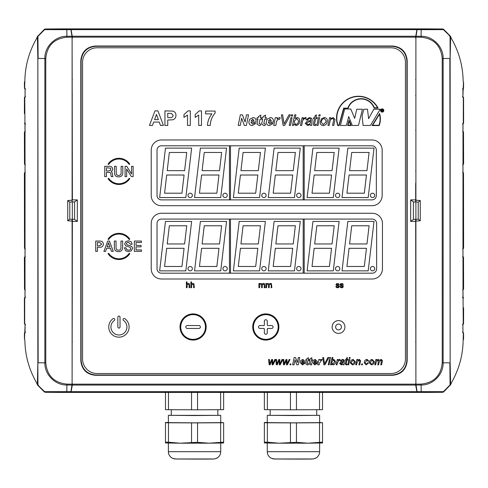 <?xml version="1.0" encoding="UTF-8"?>
<svg xmlns="http://www.w3.org/2000/svg" width="488" height="488" viewBox="0 0 488 488"><rect width="100%" height="100%" fill="white"/><g stroke="black" fill="none" stroke-linecap="round" stroke-linejoin="round"><path stroke-width="0.73" d="M425.865 28.877L62.135 28.877M62.135 392.419L425.865 392.419M72.102 38.68L72.395 37.143L415.605 37.143L416.978 29.304L425.865 28.859M62.135 28.859L71.022 29.304L72.395 37.143M415.898 38.68L415.605 37.143M425.865 392.437L416.978 391.998L415.66 385.056L415.898 382.616M72.102 382.616L72.34 385.056L71.022 391.998L62.135 392.437M72.102 170.343L72.102 165.719M72.102 129.625L72.102 125.001M72.102 94.721L72.102 90.097M72.102 78.727L72.102 74.097M72.102 38.955L72.395 199.903L77.336 199.903L77.336 221.393L74.603 219.362L72.328 219.307L72.102 237.394M415.898 38.955L415.898 237.394M415.898 78.727L415.898 74.097M415.898 94.721L415.898 90.097M415.898 129.625L415.898 125.001M415.898 170.343L415.898 165.719M415.898 250.954L415.898 255.578M415.898 291.671L415.898 296.295M415.898 326.576L415.898 331.2M415.898 342.57L415.898 347.2M415.898 382.342L415.672 219.307L413.397 219.362L410.664 221.393L410.664 199.903L413.397 201.934L415.623 201.941M72.102 382.342L72.377 219.356M72.102 342.57L72.102 347.2M72.102 326.576L72.102 331.2M72.102 291.671L72.102 296.295M72.102 250.954L72.102 255.578M72.102 182.579L72.291 183.823M72.328 183.903L72.395 199.903M72.102 106.323L72.102 114.277M415.898 182.579L415.709 183.823M415.898 106.323L415.898 114.277M415.672 183.903L415.672 201.989L413.434 201.941M415.709 182.951L415.898 183.488M415.898 237.809L415.709 238.345L415.709 237.473M415.898 306.58L415.898 315.413M72.291 237.473L72.102 238.717M72.102 306.58L72.102 315.413M77.336 199.903L74.603 201.934L72.328 201.995L72.328 219.307L74.566 219.356M72.291 182.951L72.102 183.488M72.102 237.809L72.291 238.345M415.843 306.635L415.898 307.019M415.898 314.974L415.843 315.358M72.102 314.974L72.157 315.358M72.157 306.635L72.102 307.019M392.663 375.29L95.337 375.29C86.577 374.369 81.734 369.526 80.813 360.766L80.813 60.53C81.734 51.771 86.577 46.927 95.337 46.006L392.663 46.006C401.423 46.927 406.266 51.771 407.187 60.53L407.187 360.766C406.266 369.526 401.423 374.369 392.663 375.29L392.358 374.985C401.118 374.064 405.961 369.221 406.882 360.461L406.882 60.835C405.961 52.076 401.118 47.232 392.358 46.311L95.642 46.311C86.882 47.232 82.039 52.076 81.118 60.835L81.118 360.461C82.039 369.221 86.882 374.064 95.642 374.985L392.358 374.985M24.4 113.545L24.443 97.368L25.541 96.496L24.681 97.368L25.114 97.374L25.065 88.645M25.352 297.186L24.4 298.058L24.4 307.69L24.473 298.058L25.022 298.064L25.022 297.68M25.004 297.869L25.04 163.95L24.504 163.956L24.4 132.272L24.498 163.956L24.498 132.272L25.028 132.272L25.028 131.882M25.016 248.923L24.504 248.307L24.4 172.99L24.498 248.307L24.504 172.99L25.016 172.374M25.004 289.671L24.498 289.024L24.4 257.341L24.498 289.024L24.498 257.341L25.016 256.719M69.753 219.173L72.09 219.374L72.102 221.125L67.74 220.747L69.778 219.173L69.778 202.124L67.74 200.55L72.102 200.171L72.102 37.143L70.888 29.628L70.73 29.304L61.897 28.865L45.268 29.005L44.365 29.335L37.369 36.655L37.857 58.444L37.857 362.834L37.369 384.642L37.735 385.258L37.936 384.898L37.857 362.834M25.059 88.34L24.638 88.34L24.87 80.489C25.175 65.782 29.03 51.88 36.435 38.79L37.369 36.655M24.876 339.99L24.87 340.807C25.199 355.6 29.054 369.501 36.435 382.507L37.369 384.642M24.534 339.117L25.12 324.258M25.12 323.922L24.681 323.928L24.711 298.064L25.565 297.192M25.004 132.077L24.76 97.368M45.268 29.005L66.838 29.335L66.838 29.658L44.615 29.628L37.936 36.399L38.137 58.456L44.872 58.499C44.469 46.793 55.199 36.02 66.893 36.283L66.899 37.192C54.052 38.552 47.013 45.658 45.774 58.505L44.872 58.499L44.865 362.798L45.774 362.798C47.031 375.668 54.077 382.769 66.911 384.105L66.893 385.008C55.181 385.282 44.512 374.54 44.865 362.798L38.137 362.84L37.857 58.444M37.735 36.039L37.667 36.935M25.065 332.651L25.059 332.956M24.687 332.962L25.498 332.09L24.437 332.962L24.418 339.111L24.876 340.173M24.876 81.124L24.418 82.185L24.437 88.334L25.498 89.206L24.681 88.334M24.534 82.179L24.876 81.307M25.114 97.374L25.114 97.039M25.565 124.111L24.711 123.232L25.352 124.111M24.4 307.702L24.443 323.928L25.541 324.801L24.772 323.928M37.735 385.258L44.365 391.962L45.268 392.291L61.897 392.431L70.73 391.998L70.888 391.669L72.102 384.154L72.102 221.125M44.365 391.962L44.622 391.669L39.223 386.453L37.667 384.361M44.622 391.669L66.838 391.638L66.832 391.962L45.524 391.992L44.622 391.669M72.047 385.056L66.893 385.008L66.838 391.638M72.047 36.24L66.893 36.283L66.838 29.658L70.888 29.628M72.102 200.171L72.09 201.922L69.753 202.13L72.09 201.922M463.6 307.751L463.557 323.928L462.459 324.801L463.319 323.928L462.886 323.922L462.935 332.651M462.648 124.111L463.6 123.238L463.6 113.606L463.527 123.238L462.978 123.232L462.978 123.617M462.996 123.427L462.959 257.347L463.496 257.341L463.6 289.024L463.502 257.341L463.502 289.024L462.972 289.024L462.972 289.414M462.984 172.374L463.496 172.99L463.6 248.307L463.502 172.99L463.496 248.307L462.984 248.923M462.996 131.626L463.502 132.272L463.6 163.956L463.502 132.272L463.502 163.956L462.984 164.578M418.246 202.13L415.91 201.922L415.898 200.171L420.26 200.55L418.222 202.124L418.222 219.173L420.26 220.747L415.898 221.125L415.898 384.154L417.112 391.669L417.27 391.998L426.103 392.431L442.732 392.291L443.635 391.962L450.631 384.642L450.143 362.852L450.143 58.462L450.631 36.655L450.265 36.039L450.064 36.399L450.143 58.462M462.941 332.956L463.362 332.956L463.13 340.807C462.825 355.514 458.97 369.416 451.565 382.507L450.631 384.642M463.124 81.307L463.13 80.489C462.801 65.697 458.946 51.795 451.565 38.79L450.631 36.655M463.466 82.179L462.88 97.039M462.88 97.374L463.319 97.368L463.289 123.232L462.435 124.111M462.996 289.219L463.24 323.928M442.732 392.291L421.162 391.962L421.162 391.638L443.385 391.669L450.064 384.898L449.863 362.84L443.128 362.798C443.531 374.503 432.801 385.276 421.107 385.014L421.101 384.105C433.948 382.745 440.987 375.638 442.226 362.791L443.128 362.798L443.135 58.499L442.226 58.499C440.969 45.628 433.923 38.528 421.089 37.192L421.107 36.289C432.819 36.014 443.488 46.757 443.135 58.499L449.863 58.456L450.143 362.852M450.265 385.258L450.332 384.361M462.935 88.645L462.941 88.34M463.313 88.334L462.502 89.206L463.563 88.334L463.582 82.185L463.124 81.124M463.124 340.173L463.582 339.111L463.563 332.962L462.502 332.09L463.319 332.962M463.466 339.117L463.124 339.99M462.886 323.922L462.886 324.258M462.435 297.192L463.527 298.058L462.648 297.186M463.6 113.594L463.557 97.368L462.459 96.496L463.228 97.368M450.265 36.039L443.635 29.335L442.732 29.005L426.103 28.865L417.27 29.304L417.112 29.628L415.898 37.143L415.898 200.171M443.635 29.335L443.379 29.628L448.777 34.843L450.332 36.935M443.379 29.628L421.162 29.664L421.168 29.335L442.476 29.304L443.379 29.628M415.953 36.24L421.107 36.289L421.162 29.664L417.112 29.628M415.953 385.056L421.107 385.014L421.162 391.638L417.112 391.669M415.898 221.125L415.91 219.374L418.246 219.173L415.91 219.374M185.83 326.99A1.452 1.452 0 0 0 187.282 328.448L198.915 328.448A1.452 1.452 0 0 0 200.373 326.99A1.452 1.452 0 0 0 198.915 325.539L187.282 325.539A1.452 1.452 0 0 0 185.83 326.99M180.737 326.99A12.359 12.359 0 0 0 193.102 339.355A12.359 12.359 0 0 0 205.46 326.99A12.359 12.359 0 0 0 193.102 314.632A12.359 12.359 0 0 0 180.737 326.99M206.186 326.99A13.091 13.091 0 0 0 193.102 313.906A13.091 13.091 0 0 0 180.011 326.99A13.091 13.091 0 0 0 193.102 340.081A13.091 13.091 0 0 0 206.186 326.99M258.542 326.99A1.452 1.452 0 0 0 259.994 328.448L263.776 328.448A0.58 0.58 0 0 1 264.362 329.028L264.362 332.81A1.452 1.452 0 0 0 265.814 334.262A1.452 1.452 0 0 0 267.272 332.81L267.272 329.028A0.58 0.58 0 0 1 267.851 328.448L271.633 328.448A1.452 1.452 0 0 0 273.085 326.99A1.452 1.452 0 0 0 271.633 325.539L267.851 325.539A0.58 0.58 0 0 1 267.272 324.953L267.272 321.177A1.452 1.452 0 0 0 265.814 319.719A1.452 1.452 0 0 0 264.362 321.177L264.362 324.953A0.58 0.58 0 0 1 263.776 325.539L259.994 325.539A1.452 1.452 0 0 0 258.542 326.99M253.455 326.99A12.359 12.359 0 0 0 265.814 339.355A12.359 12.359 0 0 0 278.178 326.99A12.359 12.359 0 0 0 265.814 314.632A12.359 12.359 0 0 0 253.455 326.99M278.904 326.99A13.091 13.091 0 0 0 265.814 313.906A13.091 13.091 0 0 0 252.723 326.99A13.091 13.091 0 0 0 265.814 340.081A13.091 13.091 0 0 0 278.904 326.99M108.141 239.126A0.366 0.366 0 0 0 108.806 239.334A12.359 12.359 0 0 1 129.058 239.334A0.366 0.366 0 0 0 129.564 239.425A0.366 0.366 0 0 0 129.649 238.919A13.091 13.091 0 0 0 108.208 238.919A0.366 0.366 0 0 0 108.141 239.126M108.141 253.723A0.366 0.366 0 0 0 108.208 253.931A13.091 13.091 0 0 0 129.649 253.931A0.366 0.366 0 0 0 129.564 253.424A0.366 0.366 0 0 0 129.058 253.516A12.359 12.359 0 0 1 108.806 253.516A0.366 0.366 0 0 0 108.141 253.723M108.141 178.681A0.366 0.366 0 0 0 108.208 178.889A13.091 13.091 0 0 0 129.649 178.889A0.366 0.366 0 0 0 129.564 178.382A0.366 0.366 0 0 0 129.058 178.474A12.359 12.359 0 0 1 108.806 178.474A0.366 0.366 0 0 0 108.141 178.681M108.141 164.084A0.366 0.366 0 0 0 108.806 164.291A12.359 12.359 0 0 1 129.058 164.291A0.366 0.366 0 0 0 129.564 164.383A0.366 0.366 0 0 0 129.649 163.876A13.091 13.091 0 0 0 108.208 163.876A0.366 0.366 0 0 0 108.141 164.084M123.055 319.548A1.092 1.092 0 0 0 123.519 320.439A7.997 7.997 0 0 1 118.932 334.988A7.997 7.997 0 0 1 114.344 320.439A1.092 1.092 0 0 0 114.613 318.92A1.092 1.092 0 0 0 113.094 318.652A10.181 10.181 0 0 0 118.932 337.171A10.181 10.181 0 0 0 124.769 318.652A1.092 1.092 0 0 0 123.055 319.548M383.519 110.502A1.305 1.305 0 0 1 382.214 111.807L382.214 112.112A1.61 1.61 0 0 0 383.818 110.502A1.61 1.61 0 0 0 382.208 108.891A1.61 1.61 0 0 0 380.597 110.502A1.61 1.61 0 0 0 382.208 112.112L382.208 111.807A1.305 1.305 0 0 1 380.902 110.502A1.305 1.305 0 0 1 382.208 109.19A1.305 1.305 0 0 1 383.519 110.502M377.578 107.781A21.722 21.722 0 0 0 337.983 125.27L338.916 125.27L343.637 108.129L347.834 108.129A14.109 14.109 0 0 1 374.333 107.781L377.578 107.781M336.519 118.261A22.027 22.027 0 0 0 337.769 125.569L339.148 125.569L343.869 108.427L348.048 108.427A13.804 13.804 0 0 1 374.119 108.086L378.078 108.086A22.027 22.027 0 0 0 336.519 118.261M335.622 326.99A2.91 2.91 0 0 0 338.532 329.9A2.91 2.91 0 0 0 341.435 326.99A2.91 2.91 0 0 0 338.532 324.081A2.91 2.91 0 0 0 335.622 326.99M344.931 326.99A6.399 6.399 0 0 0 338.532 320.592A6.399 6.399 0 0 0 332.133 326.99A6.399 6.399 0 0 0 338.532 333.389A6.399 6.399 0 0 0 344.931 326.99M390.882 47.769L97.118 47.769A14.542 14.542 0 0 0 82.576 62.312L82.576 358.985A14.542 14.542 0 0 0 97.118 373.527L390.882 373.527A14.542 14.542 0 0 0 405.424 358.985L405.424 62.312A14.542 14.542 0 0 0 390.882 47.769M157.032 150.151L157.032 195.523A4.362 4.362 0 0 0 161.394 199.885L371.978 199.885A4.362 4.362 0 0 0 376.34 195.523L376.34 150.151A4.362 4.362 0 0 0 371.978 145.784L161.394 145.784A4.362 4.362 0 0 0 157.032 150.151M157.032 223.449L157.032 268.821A4.362 4.362 0 0 0 161.394 273.182L372.271 273.182A4.362 4.362 0 0 0 376.632 268.821L376.632 223.449A4.362 4.362 0 0 0 372.271 219.081L161.394 219.081A4.362 4.362 0 0 0 157.032 223.449M104.731 166.304L104.731 176.619L106.427 176.619L106.427 172.374L110.044 172.49L110.697 173.362L111.215 176.619L112.942 176.619L112.02 172.331L111.142 171.617L112.228 170.727L112.661 169.202C112.472 167.244 111.362 166.28 109.336 166.304L104.731 166.304M108.714 170.946L106.427 170.946L106.427 167.75L110.575 168.171L110.794 170.111L108.714 170.946M122.817 172.697L122.817 166.304L121.122 166.304L121.122 172.837C121.122 174.49 120.31 175.357 118.688 175.442C117.077 175.405 116.254 174.582 116.205 172.972L116.205 166.304L114.515 166.304L114.515 172.874C114.619 175.534 116.01 176.869 118.688 176.882C121.372 176.796 122.75 175.399 122.817 172.697M125.093 166.304L125.093 176.619L126.654 176.619L126.654 169.037L131.388 176.619L133.132 176.619L133.132 166.304L131.571 166.304L131.571 174.021L126.776 166.304L125.093 166.304M95.715 241.054L95.715 251.369L97.411 251.369L97.411 247.257L100.119 247.257C102.169 247.209 103.249 246.178 103.352 244.159C103.224 242.091 102.096 241.054 99.979 241.054L95.715 241.054M99.668 245.83L97.411 245.83L97.411 242.499L99.668 242.499L101.663 244.165L99.668 245.83M107.726 241.054L103.913 251.369L105.585 251.369L106.665 248.313L110.441 248.313L111.49 251.369L113.271 251.369L109.446 241.054L107.726 241.054M107.122 246.885L108.513 242.743L109.995 246.885L107.122 246.885M122.659 247.446L122.659 241.054L120.963 241.054L120.963 247.587C120.963 249.24 120.152 250.106 118.529 250.191C116.919 250.155 116.095 249.331 116.046 247.721L116.046 241.054L114.357 241.054L114.357 247.623C114.46 250.283 115.851 251.619 118.529 251.631C121.213 251.546 122.592 250.149 122.659 247.446M130.607 244.281L132.181 244.281L131.101 241.645L128.326 240.791L125.843 241.517L124.666 243.872L125.709 245.848L129.985 247.239L130.882 248.496L130.162 249.832L128.539 250.191L126.721 249.642L125.959 247.782L124.403 247.782L125.648 250.74L128.533 251.631L131.229 250.905L132.571 248.508L132.291 247.209L130.461 245.793L127.203 244.909L126.386 243.823L126.935 242.573L128.307 242.231L130.607 244.281M134.322 241.054L134.322 251.369L141.459 251.369L141.459 249.929L136.012 249.929L136.012 246.861L141.05 246.861L141.05 245.434L136.012 245.434L136.012 242.499L141.416 242.499L141.416 241.054L134.322 241.054M248.538 114.839L246.385 125.428L244.311 125.428L241.658 118.23L240.279 125.428L238.205 125.428L240.358 114.839L242.432 114.839L245.092 122.031L246.464 114.839L248.538 114.839M256.06 120.829L255.925 122.171L250.905 122.171L252.345 124.068L253.888 123.116L255.657 123.525L252.259 125.562C250.094 125.386 248.965 124.196 248.868 122.006L249.728 119.212L253.052 117.553C255.035 117.718 256.035 118.81 256.06 120.829M254.028 120.945L252.766 119.048L251.106 120.945L254.028 120.945M257.969 119.182L256.816 119.182L257.225 117.687L258.28 117.687L258.536 116.467L260.921 115.113L260.372 117.687L261.702 117.687L261.293 119.182L260.055 119.182L259.116 123.604L260.751 124.068L260.348 125.465L259.183 125.562L256.95 124.025L257.969 119.182M262.66 119.182L261.507 119.182L261.916 117.687L262.971 117.687L263.227 116.467L265.612 115.113L265.063 117.687L266.393 117.687L265.99 119.182L264.746 119.182L263.807 123.604L265.448 124.068L265.039 125.465L263.874 125.562L261.641 124.025L262.66 119.182M273.396 120.829L273.256 122.171L268.235 122.171L269.675 124.068L271.224 123.116L272.987 123.525L269.596 125.562C267.424 125.386 266.296 124.196 266.198 122.006L267.058 119.212L270.389 117.553C272.365 117.718 273.365 118.81 273.396 120.829M271.358 120.945L270.096 119.048L268.437 120.945L271.358 120.945M273.744 125.428L275.299 117.687L277.373 117.687L277.092 119.096L279.337 117.553L280.258 117.773L279.441 119.42L278.843 119.316C277.227 119.902 276.379 121.14 276.293 123.031L275.811 125.428L273.744 125.428M284.669 125.428L283.125 125.428L281.381 114.839L282.619 114.839L284.114 123.928L289 114.839L290.366 114.839L284.669 125.428M292.44 116.059L291.196 116.059L291.446 114.839L292.69 114.839L292.44 116.059M290.519 125.428L289.274 125.428L290.866 117.687L292.105 117.687L290.519 125.428M293.581 125.428L292.477 125.428L294.648 114.839L295.887 114.839L295.094 118.486L297.216 117.553C298.912 117.84 299.73 118.883 299.669 120.682C299.669 123.299 298.467 124.928 296.057 125.562L293.892 124.001L293.581 125.428M294.264 122.293L295.862 124.611C297.637 124.007 298.497 122.677 298.449 120.615L296.844 118.505L294.569 120.89L294.264 122.293M301.669 125.428L300.425 125.428L302.054 117.687L303.298 117.687L302.926 119.017L305.268 117.553L306.22 117.687L305.689 118.913L304.957 118.505C303.353 119.194 302.469 120.493 302.31 122.39L301.669 125.428M310.392 125.428L310.27 124.483L307.617 125.562L305.25 123.354L307.452 121.012L310.825 120.609L310.63 118.895L309.337 118.505L307.287 119.999L306.067 119.859L309.41 117.553L311.564 118.236L312.174 119.554L311.625 125.428L310.392 125.428M310.667 121.439L309.032 121.732L306.47 123.299L307.965 124.611C309.679 124.33 310.582 123.275 310.667 121.439M315.095 124.611L315.858 124.397L315.644 125.459L314.742 125.562L313.613 125.172L313.284 124.367L314.418 118.639L313.473 118.639L313.741 117.687L314.693 117.687L315.065 115.76L316.456 114.839L315.913 117.687L317.273 117.687L316.999 118.639L315.644 118.639L314.54 124.111L315.095 124.611M319.969 116.059L318.725 116.059L318.975 114.839L320.22 114.839L319.969 116.059M318.048 125.428L316.803 125.428L318.389 117.687L319.634 117.687L318.048 125.428M323.239 125.562C321.293 125.447 320.262 124.416 320.14 122.482L321.446 118.767L324.276 117.553C326.24 117.706 327.259 118.773 327.332 120.756C327.277 123.549 325.911 125.148 323.239 125.562M321.36 122.366L323.233 124.611L325.88 122.134L326.112 120.731L324.233 118.505C322.306 118.968 321.348 120.255 321.36 122.366M329.193 125.428L327.948 125.428L329.534 117.687L330.785 117.687L330.51 119.005L333.151 117.553L335.018 119.523L333.81 125.428L332.566 125.428L333.768 119.383L332.773 118.505C331.041 118.877 330.089 119.999 329.918 121.89L329.193 125.428M381.89 111.246L381.677 109.733L382.33 109.733L382.842 110.142L382.44 110.55L382.964 111.246L382.11 110.569L381.89 111.246M381.89 110.392L382.629 110.148L381.89 109.91L381.89 110.392M344.674 109.001L340.417 125.453L346.401 125.453L348.707 116.595L352.275 125.453L358.491 125.453L362.407 109.233L356.765 109.233L354.691 118.322L350.774 109.001L344.674 109.001M349.048 120.28L347.7 125.569L351.238 125.569L349.048 120.28M348.09 125.27L350.787 125.27L349.115 121.231L348.09 125.27M363.786 109.233L362.059 115.906L363.096 125.453L370.465 125.453L380.25 109.233L373.802 109.233L368.623 118.669L367.47 109.233L363.786 109.233M372.076 125.569L379.188 125.569A18.623 18.623 0 0 0 379.579 113.539L372.076 125.569M372.625 125.27L378.981 125.27A18.318 18.318 0 0 0 379.475 114.277L372.625 125.27M157.929 110.886L163.456 125.428L160.491 125.428L159.265 122.073L153.683 122.073L152.451 125.428L149.468 125.428L154.971 110.886L157.929 110.886M154.556 119.645L158.374 119.645L156.465 114.424L154.556 119.645M167.744 125.428L164.944 125.428L164.944 110.886L173.045 111.105C174.997 111.843 175.967 113.277 175.948 115.394C175.93 117.663 174.844 119.133 172.703 119.81L167.744 120.017L167.744 125.428M167.744 113.308L167.744 117.596L169.421 117.596C171.441 117.931 172.685 117.212 173.149 115.442L171.428 113.411L167.744 113.308M190.302 110.886L190.302 125.428L187.508 125.428L187.508 115.07L183.964 117.407L183.964 114.613L188.057 110.886L190.302 110.886M201.489 110.886L201.489 125.428L198.695 125.428L198.695 115.07L195.151 117.407L195.151 114.613L199.244 110.886L201.489 110.886M211.932 113.869L205.594 113.869L205.594 111.069L215.098 111.069L215.098 113.118C212.03 116.644 210.419 120.749 210.255 125.428L207.455 125.428C207.693 121.091 209.187 117.242 211.932 113.869M117.84 326.99A1.092 1.092 0 0 0 118.932 328.082A1.092 1.092 0 0 0 120.024 326.99L120.024 317.176A1.092 1.092 0 0 0 118.932 316.084A1.092 1.092 0 0 0 117.84 317.176L117.84 326.99M151.219 268.821A10.181 10.181 0 0 0 161.394 279.002L372.271 279.002A10.181 10.181 0 0 0 382.452 268.821L382.452 223.449A10.181 10.181 0 0 0 372.271 213.268L161.394 213.268A10.181 10.181 0 0 0 151.219 223.449L151.219 268.821M161.394 139.971A10.181 10.181 0 0 0 151.219 150.151L151.219 195.523A10.181 10.181 0 0 0 161.394 205.704L371.978 205.704A10.181 10.181 0 0 0 382.159 195.523L382.159 150.151A10.181 10.181 0 0 0 371.978 139.971L161.394 139.971M270.09 364.804L269.156 364.804L268.595 359.491L269.437 359.491L269.821 363.963L271.67 359.491L272.603 359.491L272.81 363.963L274.793 359.491L275.635 359.491L273.073 364.804L272.139 364.804L271.938 360.327L270.09 364.804M277.263 364.804L276.336 364.804L275.775 359.491L276.611 359.491L277.001 363.963L278.849 359.491L279.783 359.491L279.99 363.963L281.972 359.491L282.814 359.491L280.246 364.804L279.319 364.804L279.118 360.327L277.263 364.804M284.443 364.804L283.51 364.804L282.955 359.491L283.79 359.491L284.181 363.963L286.029 359.491L286.962 359.491L287.164 363.963L289.152 359.491L289.994 359.491L287.426 364.804L286.493 364.804L286.291 360.327L284.443 364.804M290.787 364.804L289.921 364.804L290.128 363.963L290.97 363.963L290.787 364.804M299.742 357.533L298.266 364.804L296.844 364.804L295.02 359.863L294.075 364.804L292.647 364.804L294.124 357.533L295.551 357.533L297.375 362.474L298.32 357.533L299.742 357.533M305.049 361.645L304.951 362.566L301.505 362.566L302.493 363.871L303.554 363.218L304.768 363.499L302.438 364.896L300.108 362.456L300.693 360.534L302.981 359.394L305.049 361.645M303.646 361.73L302.78 360.425L301.645 361.73L303.646 361.73M306.488 360.516L305.701 360.516L305.976 359.491L306.702 359.491L306.879 358.65L308.514 357.716L308.142 359.491L309.056 359.491L308.776 360.516L307.922 360.516L307.281 363.554L308.404 363.871L308.123 364.829L307.324 364.896L305.793 363.841L306.488 360.516M309.843 360.516L309.056 360.516L309.337 359.491L310.063 359.491L310.234 358.65L311.875 357.716L311.496 359.491L312.411 359.491L312.131 360.516L311.277 360.516L310.636 363.554L311.759 363.871L311.478 364.829L310.679 364.896L309.148 363.841L309.843 360.516M317.353 361.645L317.255 362.566L313.808 362.566L314.797 363.871L315.858 363.218L317.072 363.499L314.742 364.896L312.411 362.456L312.997 360.534L315.285 359.394L317.353 361.645M315.956 361.73L315.089 360.425L313.949 361.73L315.956 361.73M317.725 364.804L318.798 359.491L320.22 359.491L320.024 360.455L321.568 359.394L322.202 359.546L319.481 363.157L319.146 364.804L317.725 364.804M324.959 364.804L323.898 364.804L322.702 357.533L323.55 357.533L324.575 363.774L327.936 357.533L328.869 357.533L324.959 364.804M330.431 358.369L329.577 358.369L329.754 357.533L330.602 357.533L330.431 358.369M329.113 364.804L328.259 364.804L329.351 359.491L330.205 359.491L329.113 364.804M331.352 364.804L330.59 364.804L332.084 357.533L332.938 357.533L332.389 360.034L333.847 359.394L335.53 361.547C335.53 363.346 334.707 364.463 333.048 364.896L331.565 363.822L331.352 364.804M331.822 362.651L332.914 364.243L334.695 361.498L333.591 360.046L332.029 361.687L331.822 362.651M337.037 364.804L336.183 364.804L337.3 359.491L338.154 359.491L337.903 360.4L339.514 359.394L340.166 359.491L339.8 360.327L339.294 360.046L337.476 362.718L337.037 364.804M343.168 364.804L343.082 364.152L341.258 364.896L339.636 363.383L341.142 361.773L343.467 361.498L343.326 360.315L342.442 360.046L341.033 361.077L340.191 360.98L342.491 359.394L343.967 359.863L344.388 360.772L344.016 364.804L343.168 364.804M343.351 362.065L340.471 363.34L341.496 364.243L343.351 362.065M346.529 364.243L347.053 364.097L346.907 364.823L346.285 364.896L345.284 364.079L346.065 360.144L345.412 360.144L345.602 359.491L346.254 359.491L346.504 358.168L347.462 357.533L347.09 359.491L348.023 359.491L347.834 360.144L346.907 360.144L346.151 363.902L346.529 364.243M350.012 358.369L349.152 358.369L349.329 357.533L350.183 357.533L350.012 358.369M348.688 364.804L347.834 364.804L348.926 359.491L349.78 359.491L348.688 364.804M352.391 364.896L350.262 362.779L351.159 360.229L353.105 359.394L355.203 361.596C355.166 363.511 354.227 364.615 352.391 364.896M351.098 362.706L352.385 364.243L354.209 362.541L354.361 361.577L353.074 360.046L351.098 362.706M356.612 364.804L355.758 364.804L356.85 359.491L357.704 359.491L357.521 360.394L359.333 359.394L360.614 360.748L359.784 364.804L358.93 364.804L359.754 360.656L359.07 360.046L357.112 362.377L356.612 364.804M362.383 364.804L361.516 364.804L361.73 363.963L362.566 363.963L362.383 364.804M366.165 364.243L367.696 362.846L368.531 362.938L366.165 364.896L364.243 362.791C364.255 360.821 365.189 359.686 367.049 359.394L368.904 361.169L368.068 361.26L366.964 360.046L365.085 362.852L366.165 364.243M371.411 364.896L369.276 362.779L370.178 360.229L372.124 359.394L374.217 361.596C374.18 363.511 373.247 364.615 371.411 364.896M370.118 362.706L371.405 364.243L373.222 362.541L373.381 361.577L372.094 360.046L370.118 362.706M375.632 364.804L374.778 364.804L375.851 359.491L376.705 359.491L376.51 360.437L378.212 359.394L379.432 360.376L381.165 359.394L382.452 360.662L381.598 364.804L380.744 364.804L381.543 360.62L380.939 360.046L379.133 362.273L378.615 364.804L377.761 364.804L378.56 360.638L377.999 360.046L376.126 362.334L375.632 364.804M186.367 281.911L186.367 287.725L187.032 287.725L187.343 284.382L188.246 284.016L189.082 284.864L189.082 287.725L189.747 287.725L189.454 283.839L188.338 283.418L187.032 284.126L187.032 281.911L186.367 281.911M190.899 281.911L190.899 287.725L191.564 287.725L191.876 284.382L192.778 284.016L193.614 284.864L193.614 287.725L194.285 287.725L193.986 283.839L192.87 283.418L191.564 284.126L191.564 281.911L190.899 281.911M258.914 283.498L258.914 287.725L259.592 287.725L259.866 284.437L260.757 284.016L261.409 284.278L261.574 284.955L261.574 287.725L262.239 287.725L262.239 285.096L263.374 284.016L264.063 284.291L264.215 284.955L264.215 287.725L264.899 287.725L264.508 283.693L263.477 283.418L262.141 284.126L260.97 283.418L259.573 284.126L259.573 283.498L258.914 283.498M265.862 283.498L265.862 287.725L266.546 287.725L266.814 284.437L267.711 284.016L268.363 284.278L268.522 284.955L268.522 287.725L269.187 287.725L269.187 285.096L270.328 284.016L271.017 284.291L271.169 284.955L271.169 287.725L271.846 287.725L271.462 283.693L270.431 283.418L269.089 284.126L267.918 283.418L266.527 284.126L266.527 283.498L265.862 283.498M336.519 286.389L335.842 286.389L336.391 287.481L337.58 287.804L338.776 287.511L339.221 285.968L336.671 284.553L337.55 284.016L339.166 284.724L338.66 283.687L336.494 283.693L336.006 284.614L336.427 285.443L338.544 286.243L338.562 286.889L336.885 287.023L336.519 286.389M340.6 286.389L339.923 286.389L340.471 287.481L341.661 287.804L342.857 287.511L343.302 285.968L340.752 284.553L341.63 284.016L343.241 284.724L342.735 283.687L340.575 283.693L340.087 284.614L340.508 285.443L342.619 286.243L342.643 286.889L340.96 287.023L340.6 286.389M191.552 422.895L197.555 422.895L197.555 442.311L180.011 443.195L168.47 442.195L168.47 422.779L191.552 422.895L191.552 442.311M220.637 392.437L220.637 409.688L194.553 409.81L168.47 409.688L168.47 392.437M197.555 409.804L197.555 392.437M165.469 392.437L165.469 409.645L168.47 409.688M191.552 392.437L191.552 409.804M220.637 409.688L223.638 409.645L223.638 392.437M217.825 409.707L217.825 415.349L194.553 415.55L171.288 415.349L171.288 409.707M171.288 415.239L168.378 415.349L168.378 422.62L194.553 422.846L220.728 422.62L220.728 415.349L217.825 415.239M168.378 415.349L220.728 415.349M168.378 422.455L165.469 422.498L165.469 442.146L168.47 442.195M165.469 422.736L168.47 422.779M165.469 442.146L165.481 442.982L180.011 443.195L209.096 443.195L197.555 442.311M197.555 422.895L223.638 422.736L220.728 422.455M223.638 422.736L223.638 442.982L209.096 443.195L223.638 442.146M220.637 422.779L220.637 442.195M220.728 443.086L220.728 451.699A7.271 7.271 0 0 1 213.457 458.97L175.649 458.97A7.271 7.271 0 0 1 168.378 451.699C168.519 454.834 170.013 457.073 172.856 458.415L176.046 459.013L203.49 459.116C216.349 458.995 214.159 459.312 217.654 457.64C219.649 456.152 220.674 454.169 220.728 451.699L168.378 451.699L168.378 443.086M290.445 422.895L296.448 422.895L296.448 442.311L278.904 443.195L267.363 442.195L267.363 422.779L290.445 422.895L290.445 442.311M319.53 392.437L319.53 409.688L293.447 409.81L267.363 409.688L267.363 392.437M296.448 409.804L296.448 392.437M264.362 392.437L264.362 409.645L267.363 409.688M290.445 392.437L290.445 409.804M319.53 409.688L322.531 409.645L322.531 392.437M316.712 409.707L316.712 415.349L293.447 415.55L270.175 415.349L270.175 409.707M270.175 415.239L267.272 415.349L267.272 422.62L293.447 422.846L319.622 422.62L319.622 415.349L316.712 415.239M267.272 415.349L319.622 415.349M267.272 422.455L264.362 422.498L264.362 442.146L267.363 442.195M264.362 422.736L267.363 422.779M264.362 442.146L264.362 442.976L278.904 443.195L307.989 443.195L296.448 442.311M296.448 422.895L322.531 422.736L319.622 422.455M322.531 422.736L322.531 442.976L307.989 443.195L322.531 442.146M319.53 422.779L319.53 442.195M319.622 443.086L319.622 451.699A7.271 7.271 0 0 1 312.35 458.97L274.543 458.97A7.271 7.271 0 0 1 267.272 451.699C267.412 454.834 268.9 457.073 271.743 458.415L274.939 459.013L302.377 459.116C315.242 458.995 313.052 459.312 316.547 457.64C318.536 456.152 319.561 454.169 319.622 451.699L267.272 451.699L267.272 443.086M370.38 268.674A2.184 2.184 0 0 0 372.558 270.858A2.184 2.184 0 0 0 374.741 268.674A2.184 2.184 0 0 0 372.558 266.491A2.184 2.184 0 0 0 370.38 268.674M296.643 268.674A2.184 2.184 0 0 0 298.827 270.858A2.184 2.184 0 0 0 301.011 268.674A2.184 2.184 0 0 0 298.827 266.491A2.184 2.184 0 0 0 296.643 268.674M222.912 268.674A2.184 2.184 0 0 0 225.096 270.858A2.184 2.184 0 0 0 227.274 268.674A2.184 2.184 0 0 0 225.096 266.491A2.184 2.184 0 0 0 222.912 268.674M335.476 268.674A2.184 2.184 0 0 0 337.659 270.858A2.184 2.184 0 0 0 339.837 268.674A2.184 2.184 0 0 0 337.659 266.491A2.184 2.184 0 0 0 335.476 268.674M261.745 268.674A2.184 2.184 0 0 0 263.923 270.858A2.184 2.184 0 0 0 266.106 268.674A2.184 2.184 0 0 0 263.923 266.491A2.184 2.184 0 0 0 261.745 268.674M188.008 268.674A2.184 2.184 0 0 0 190.192 270.858A2.184 2.184 0 0 0 192.37 268.674A2.184 2.184 0 0 0 190.192 266.491A2.184 2.184 0 0 0 188.008 268.674M370.38 195.377A2.184 2.184 0 0 0 372.558 197.561A2.184 2.184 0 0 0 374.741 195.377A2.184 2.184 0 0 0 372.558 193.199A2.184 2.184 0 0 0 370.38 195.377M335.476 195.377A2.184 2.184 0 0 0 337.659 197.561A2.184 2.184 0 0 0 339.837 195.377A2.184 2.184 0 0 0 337.659 193.199A2.184 2.184 0 0 0 335.476 195.377M261.745 195.377A2.184 2.184 0 0 0 263.923 197.561A2.184 2.184 0 0 0 266.106 195.377A2.184 2.184 0 0 0 263.923 193.199A2.184 2.184 0 0 0 261.745 195.377M296.643 195.377A2.184 2.184 0 0 0 298.827 197.561A2.184 2.184 0 0 0 301.011 195.377A2.184 2.184 0 0 0 298.827 193.199A2.184 2.184 0 0 0 296.643 195.377M222.912 195.377A2.184 2.184 0 0 0 225.096 197.561A2.184 2.184 0 0 0 227.274 195.377A2.184 2.184 0 0 0 225.096 193.199A2.184 2.184 0 0 0 222.912 195.377M188.008 195.377A2.184 2.184 0 0 0 190.192 197.561A2.184 2.184 0 0 0 192.37 195.377A2.184 2.184 0 0 0 190.192 193.199A2.184 2.184 0 0 0 188.008 195.377M229.458 199.885L229.458 145.784M194.553 197.561L220.728 197.561L226.548 148.114L200.373 148.114L194.553 197.561M159.649 197.561L185.83 197.561L191.644 148.114L165.469 148.114L159.649 197.561M166.695 175.021L164.56 193.199L181.951 193.199L184.086 175.021L166.695 175.021M184.598 170.654L186.739 152.476L169.348 152.476L167.207 170.654L184.598 170.654M201.599 175.021L199.458 193.199L216.849 193.199L218.99 175.021L201.599 175.021M219.502 170.654L221.644 152.476L204.252 152.476L202.111 170.654L219.502 170.654M268.284 197.561L294.465 197.561L300.279 148.114L274.103 148.114L268.284 197.561M233.386 197.561L259.561 197.561L265.38 148.114L239.199 148.114L233.386 197.561M230.476 145.784L230.476 199.885M303.188 199.885L303.188 145.784M260.47 152.476L243.079 152.476L240.944 170.654L258.335 170.654L260.47 152.476M238.29 193.199L255.681 193.199L257.823 175.021L240.431 175.021L238.29 193.199M295.374 152.476L277.983 152.476L275.842 170.654L293.239 170.654L295.374 152.476M273.195 193.199L290.586 193.199L292.721 175.021L275.33 175.021L273.195 193.199M342.021 197.561L368.196 197.561L374.015 148.114L347.834 148.114L342.021 197.561M307.117 197.561L333.292 197.561L339.111 148.114L312.936 148.114L307.117 197.561M304.207 145.784L304.207 199.885M334.207 152.476L316.816 152.476L314.675 170.654L332.066 170.654L334.207 152.476M312.021 193.199L329.412 193.199L331.553 175.021L314.162 175.021L312.021 193.199M369.105 152.476L351.714 152.476L349.579 170.654L366.97 170.654L369.105 152.476M346.925 193.199L364.316 193.199L366.457 175.021L349.066 175.021L346.925 193.199M229.458 273.182L229.458 219.081M194.553 270.858L220.728 270.858L226.548 221.412L200.373 221.412L194.553 270.858M159.649 270.858L185.83 270.858L191.644 221.412L165.469 221.412L159.649 270.858M230.476 219.081L230.476 273.182M303.188 273.182L303.188 219.081M268.284 270.858L294.465 270.858L300.279 221.412L274.103 221.412L268.284 270.858M233.386 270.858L259.561 270.858L265.38 221.412L239.199 221.412L233.386 270.858M304.207 219.081L304.207 273.182M342.021 270.858L368.196 270.858L374.015 221.412L347.834 221.412L342.021 270.858M307.117 270.858L333.292 270.858L339.111 221.412L312.936 221.412L307.117 270.858M166.695 248.313L164.56 266.491L181.951 266.491L184.086 248.313L166.695 248.313M184.598 243.951L186.739 225.773L169.348 225.773L167.207 243.951L184.598 243.951M240.431 248.313L238.29 266.491L255.681 266.491L257.823 248.313L240.431 248.313M258.335 243.951L260.47 225.773L243.079 225.773L240.944 243.951L258.335 243.951M314.162 248.313L312.021 266.491L329.412 266.491L331.553 248.313L314.162 248.313M332.066 243.951L334.207 225.773L316.816 225.773L314.675 243.951L332.066 243.951M201.599 248.313L199.458 266.491L216.849 266.491L218.99 248.313L201.599 248.313M219.502 243.951L221.644 225.773L204.252 225.773L202.111 243.951L219.502 243.951M275.33 248.313L273.195 266.491L290.586 266.491L292.721 248.313L275.33 248.313M293.239 243.951L295.374 225.773L277.983 225.773L275.842 243.951L293.239 243.951M349.066 248.313L346.925 266.491L364.316 266.491L366.457 248.313L349.066 248.313M366.97 243.951L369.105 225.773L351.714 225.773L349.579 243.951L366.97 243.951M71.022 29.304L416.978 29.304M416.978 391.998L71.022 391.998M72.328 170.928L72.102 171.605M72.328 130.211L72.102 130.882M72.328 95.306L72.102 95.983M72.328 79.312L72.102 79.983M416.819 29.628L71.181 29.628M72.34 36.24L415.66 36.24M415.898 79.983L415.672 79.312M415.898 95.983L415.672 95.306M415.898 130.882L415.672 130.211M415.898 171.605L415.672 170.928M415.672 250.368L415.898 249.691M415.672 291.086L415.898 290.415M415.672 325.99L415.898 325.313M415.672 341.984L415.898 341.313M415.66 385.056L72.34 385.056M71.181 391.669L416.819 391.669M72.102 341.313L72.328 341.984M72.102 325.313L72.328 325.99M72.102 290.415L72.328 291.086M72.102 249.691L72.328 250.368M415.898 238.717L415.709 238.345M415.605 384.154L72.395 384.154M77.336 221.393L72.395 221.393M415.605 221.393L410.664 221.393M410.664 199.903L415.605 199.903M72.377 201.941L74.566 201.941M413.434 219.356L415.623 219.356M95.642 374.985L95.337 375.29M80.813 360.766L81.118 360.461M406.882 360.461L407.187 360.766M406.882 60.835L407.187 60.53M392.358 46.311L392.663 46.006M95.642 46.311L95.337 46.006M81.118 60.835L80.813 60.53M413.397 219.362L413.397 201.934M74.603 201.934L74.603 219.362M25.022 298.064L25.028 289.024M25.04 257.347L25.04 248.3M25.04 172.996L25.04 163.95M25.016 164.578L25.004 131.626M25.028 132.272L25.022 123.232M45.524 29.304L44.365 29.335M66.838 29.335L70.73 29.304M24.498 132.272L25.376 131.4L24.498 132.272M24.504 163.956L25.37 164.828L24.504 163.956M24.504 172.99L25.382 172.118L24.504 172.99M25.382 249.179L24.504 248.307L25.37 249.179M24.504 257.341L25.382 256.468L24.504 257.341M25.376 289.896L24.498 289.024L25.37 289.896M70.73 391.998L66.832 391.962M45.774 362.798L45.774 58.505M66.838 391.632L70.888 391.669M67.74 220.747L67.74 200.55M72.102 37.143L66.899 37.192M66.911 384.105L72.102 384.154M462.978 123.232L462.972 132.272M462.959 163.95L462.959 172.996M462.959 248.3L462.959 257.347M462.984 256.719L462.996 289.671M462.972 289.024L462.978 298.064M442.476 391.992L443.635 391.962M421.162 391.962L417.27 391.998M463.502 289.024L462.624 289.896L463.502 289.024M463.496 257.341L462.63 256.468L463.496 257.341M463.496 248.307L462.618 249.179L463.496 248.307M462.618 172.118L463.496 172.99L462.63 172.118M463.496 163.956L462.618 164.828L463.496 163.956M462.624 131.4L463.502 132.272L462.63 131.4M417.27 29.304L421.168 29.335M442.226 58.499L442.226 362.791M420.26 200.55L420.26 220.747M415.898 384.154L421.101 384.105M421.089 37.192L415.898 37.143M25.047 88.493L25.101 97.203M25.101 324.093L25.047 332.804M24.406 123.238L25.278 124.111M25.278 297.186L24.406 298.058M24.4 132.272L25.004 131.437M24.406 163.956L25.016 164.791M24.406 172.99L25.285 172.118M25.278 256.468L24.406 257.341M24.406 289.024L25.004 289.854M462.953 332.804L462.899 324.093M462.899 97.203L462.953 88.493M463.594 298.058L462.722 297.186M462.722 124.111L463.594 123.238M463.6 289.024L462.996 289.86M463.594 257.341L462.984 256.511M463.594 248.307L462.715 249.179M462.722 164.828L463.594 163.956M463.594 132.272L462.996 131.443"/></g></svg>
